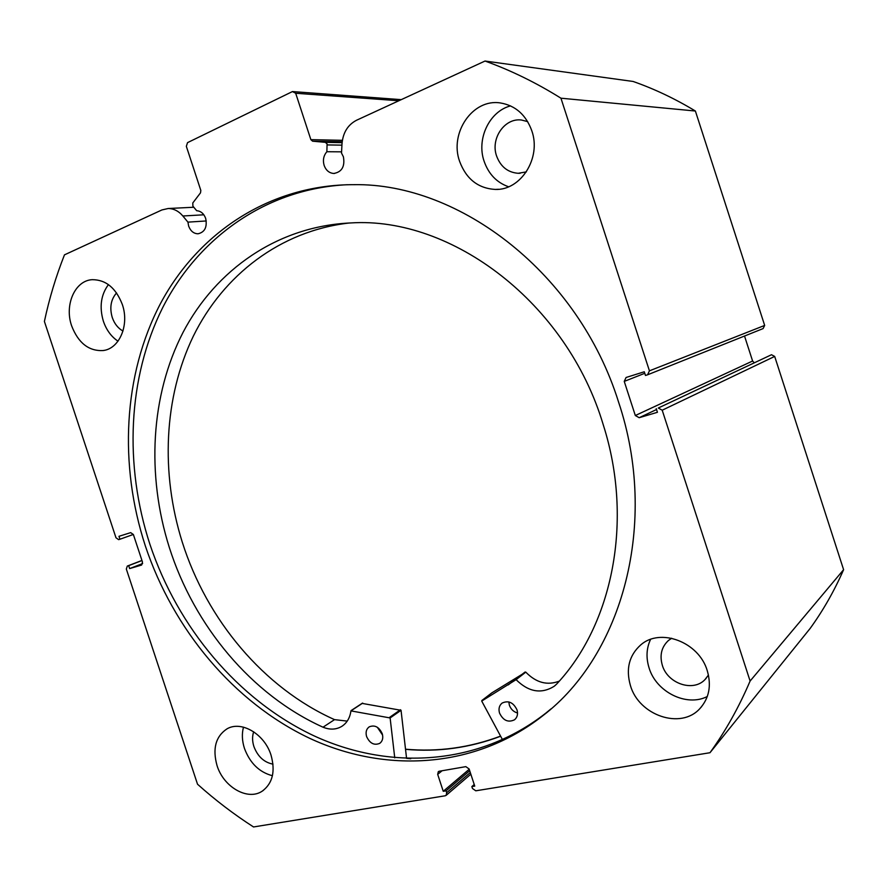 <?xml version="1.0" encoding="UTF-8"?>
<svg xmlns="http://www.w3.org/2000/svg" width="888" height="888" viewBox="0 0 888 888"><rect width="100%" height="100%" fill="white"/><g stroke="black" fill="none" stroke-linecap="round" stroke-linejoin="round"><path stroke-width="1.33" d="M502.53 739.748L481.718 701.065L516.095 679.664C528.538 691.996 541.203 694.227 554.068 686.369L556.543 684.182C612.62 624.575 633.788 520.446 603.318 424.997C566.933 302.63 451.592 216.417 350.949 222.932C277.655 226.096 215.862 269.741 183.039 332.389C150.549 395.515 146.453 474.958 169.242 547.23C194.15 625.929 251.415 694.838 323.021 727.205C329.881 729.969 336.13 729.703 341.769 726.384C346.897 723.054 349.961 717.881 350.938 710.888L390.121 717.948L394.749 757.853M517.538 713.009C513.564 711.865 510.833 709.235 509.346 705.105L508.835 701.92M517.027 709.923C518.148 714.096 517.316 717.382 514.541 719.78C508.18 722.81 503.163 720.568 499.511 713.02C498.368 708.779 499.234 705.461 502.131 703.063C508.447 700.177 513.408 702.464 517.027 709.923M382.606 735.109L377.356 727.283M382.262 733.754C383.394 737.984 382.562 741.18 379.753 743.356C374.159 745.654 369.774 743.378 366.589 736.529C365.445 732.245 366.322 729.026 369.208 726.861C374.758 724.652 379.121 726.961 382.262 733.754M349.151 223.01C280.131 230.924 223.299 275.202 193.351 336.119C163.747 397.48 160.562 473.193 182.306 542.246C206.882 619.935 263.592 687.889 334.532 719.635L347.219 721.112M362.237 703.418L401.043 710.3L406.571 758.363L410.767 758.707M323.021 727.205L334.543 719.624M491.841 692.862L522.177 674.27M525.063 672.038L525.796 672.138C536.108 682.739 547.274 685.736 559.285 681.129M500.577 736.108C469.73 747.74 438.05 752.103 405.516 749.206M644.777 373.293L624.242 381.407L626.084 377.478L644.277 371.772L645.476 375.458L647.563 374.814L649.428 370.84L560.939 98.191C536.23 82.751 510.922 70.374 485.026 61.039L356.521 120.257C347.819 124.82 342.979 132.667 342.002 143.823L341.514 153.08L343.401 156.799C345.088 166.467 341.88 172.028 333.788 173.471C329.226 173.105 326.007 170.418 324.142 165.423C322.655 160.129 323.576 155.567 326.873 151.726L327.084 143.889L325.33 142.335L312.609 141.192L310.867 139.649L295.682 93.251L292.463 91.564L187.535 142.635L186.336 146.32L200.832 190.443L200.51 192.829L192.785 202.975L192.907 206.171L196.681 210.711C200.855 211.033 203.863 213.608 205.683 218.437C207.37 227.062 204.828 232.179 198.035 233.788C193.684 233.655 190.554 231.08 188.644 226.074L187.934 222.133L182.861 215.995C178.621 211.044 173.715 208.547 168.154 208.514L161.916 209.945L64.48 254.845C55.955 276.379 49.262 298.579 44.4 321.445L115.984 537.773L118.637 539.649L119.936 539.238L118.959 536.308L130.68 532.634L133.367 534.509L142.491 562.082L141.647 565.012M347.308 184.715C266.023 188.6 198.146 237.94 162.704 307.592C127.628 377.789 124.098 465.312 149.917 544.344C177.711 627.461 237.695 699.633 313.286 735.497C388.766 770.729 478.477 766.078 546.12 712.886L550.993 708.879M618.514 401.898C578.521 273.77 460.04 182.906 353.979 184.671C269.708 184.515 198.068 233 160.439 303.641C123.132 374.858 118.859 464.89 145.377 546.031C173.293 629.503 233.466 702.031 309.301 738.128C385.026 773.581 475.036 769.03 542.901 715.661C622.51 654.967 659.085 522.644 618.514 401.898M630.425 685.558C638.861 715.362 680.763 729.947 699.833 708.635C709.124 698.301 711.599 685.647 707.259 670.684C698.912 641.935 660.228 627.505 640.736 644.91C629.126 655.366 625.685 668.919 630.425 685.558M650.56 639.415C646.409 648.262 645.92 657.775 649.084 667.943C656.165 691.941 686.579 707.237 707.303 696.503M217.038 765.589C223.565 787.123 247.863 801.098 262.326 791.086C272.638 783.349 275.535 771.361 271.029 755.144C264.535 733.888 241.092 720.268 226.851 728.948C215.64 736.529 212.365 748.739 217.038 765.589M243.479 727.15C241.725 733.843 242.058 740.947 244.466 748.451C249.994 763.158 259.307 772.249 272.427 775.724M459.618 161.383C466.233 179.01 478.099 188.356 495.204 189.433C520.701 190.62 541.58 158.086 531.801 130.758C525.94 114.796 515.462 105.528 500.388 102.953C472.66 98.413 449.228 133.056 459.618 161.383M510.545 105.883C489.244 111.4 476.323 139.127 484.115 161.272C488.622 174.115 496.781 182.606 508.591 186.769M71.673 325.94C78.344 343.034 88.8 351.237 103.041 350.56C119.392 348.862 129.593 325.086 122.311 304.462C115.906 287.967 105.894 279.698 92.274 279.676C74.903 280.453 64.225 305.061 71.673 325.94M108.436 284.604C100.899 294.816 99.212 307.015 103.363 321.19C106.382 329.992 111.266 336.663 118.004 341.181M122.988 331.024C118.015 328.271 114.43 323.743 112.243 317.449C109.435 307.592 110.878 299.423 116.561 292.951M526.34 171.895L518.17 173.293C507.781 172.45 500.599 166.7 496.603 156.033C490.276 138.706 504.595 117.638 521.534 120.035L527.672 121.623M272.993 764.146C264.102 762.415 257.742 756.565 253.913 746.575C252.225 741.258 252.148 736.33 253.668 731.768M708.446 675.047L704.983 679.586C693.084 692.351 667.521 683.549 662.337 665.301C659.473 655.233 661.505 646.964 668.453 640.47L671.672 638.239M127.373 566.045L141.947 560.439L127.373 566.045L128.671 565.656L129.648 568.586L141.425 565.101M127.306 566.067L126.329 569.042L197.525 784.215C215.129 800.021 233.799 814.274 253.535 826.961L445.21 795.781L446.098 795.393L446.686 792.707L470.296 772.538M442.08 770.762L437.684 774.358L443.245 791.297L446.076 790.831L446.686 792.707M437.684 774.358L438.328 771.628L439.149 771.261L465.823 766.644L469.119 768.953L474.747 786.102L471.85 786.579L472.471 788.489L475.779 790.808L709.978 752.724C725.607 731.002 738.983 707.103 750.105 681.041L662.204 410.212L658.285 408.014L771.494 354.734L658.285 408.014M656.532 409.523L639.182 417.704L657.431 412.298L656.243 408.624M639.182 417.704L635.32 415.517L752.602 361.016L744.521 336.03M624.242 381.407L635.32 415.517M485.026 61.039L633.144 81.474C654.523 88.967 675.257 98.823 695.382 111.022L764.668 325.43L763.103 328.593L647.885 374.681M752.602 361.016L754.112 362.626M771.494 354.734L774.68 356.421L662.204 410.212M709.978 752.724L810.189 628.382C823.198 610.389 834.332 590.831 843.6 569.696L774.68 356.421M843.6 569.696L750.105 681.041M560.939 98.191L695.382 111.022M398.856 100.755L295.682 93.251M292.463 91.564L401.265 99.645M133.355 534.454L119.936 539.238M142.624 563.569L129.648 568.586M141.98 560.539L128.671 565.656M469.697 770.717L446.076 790.831M469.219 769.241L443.245 791.297M474.225 784.504L471.85 786.579M405.527 749.339C438.084 752.236 469.785 747.874 500.643 736.241M206.271 220.957L187.934 222.133M341.58 151.837L326.873 151.726M390.121 717.948L401.043 710.3M389.577 717.382L400.499 709.734M351.426 710.544L362.715 703.107M515.373 679.531L525.086 672.016L515.384 679.52M481.929 700.454L491.974 692.762M516.095 679.664L525.796 672.138M341.936 145.155L327.217 144.922M649.428 370.84L764.668 325.43M310.867 139.649L342.38 140.315M203.84 214.796L182.861 215.995M325.33 142.335L342.091 142.646M342.18 141.769L312.609 141.192M351.115 710.578L362.415 703.141M341.769 726.384L342.746 725.729M508.225 684.903L518.004 677.344M554.068 686.369L555.444 685.225M481.873 700.499L491.919 692.795M334.465 173.46L333.788 173.471M701.664 706.582L699.833 708.635M263.348 790.387L262.326 791.086M498.501 189.277L495.204 189.433M104.329 350.327L103.041 350.56M520.202 173.249L518.17 173.293M706.16 678.321L704.983 679.586M470.84 774.181L446.187 795.315M542.901 715.661L546.12 712.886M193.806 207.248L168.154 208.514"/></g></svg>
